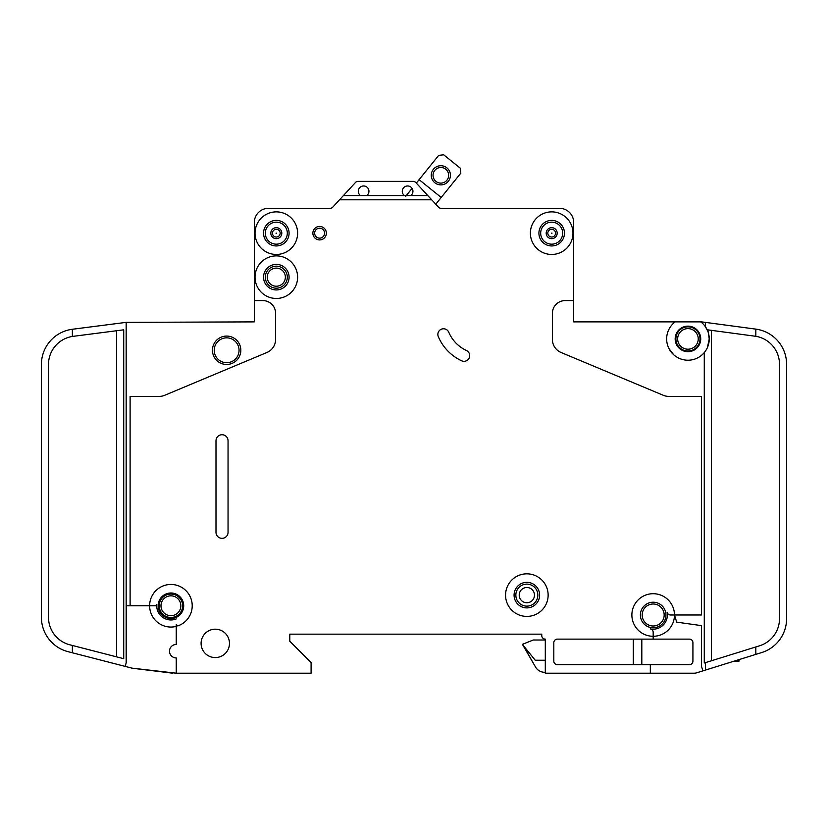 <?xml version="1.0" encoding="UTF-8"?>
<svg xmlns="http://www.w3.org/2000/svg" width="828" height="828" viewBox="0 0 828 828"><rect width="100%" height="100%" fill="white"/><g stroke="black" fill="none" stroke-linecap="round" stroke-linejoin="round"><path stroke-width="1.24" d="M450.432 175.308A9.584 9.584 0 0 1 440.848 184.882A9.584 9.584 0 0 1 431.264 175.308A9.584 9.584 0 0 1 440.848 165.724A9.584 9.584 0 0 1 450.432 175.308M433.044 175.308A7.804 7.804 0 0 0 440.848 183.112A7.804 7.804 0 0 0 448.652 175.308A7.804 7.804 0 0 0 440.848 167.494A7.804 7.804 0 0 0 433.044 175.308M435.766 204.216L460.803 173.166L460.275 168.177L443.694 154.805L438.705 155.343L416.318 183.112L415.759 182.502A3.55 3.55 0 0 0 413.151 181.363L358.069 181.363A3.55 3.55 0 0 0 355.46 182.502L343.444 195.553L366.804 195.553A5.32 5.32 0 0 0 363.606 185.969A5.32 5.32 0 0 0 360.418 195.553M412.065 188.38L405.71 196.267M441.21 197.468L419.103 179.655M739.052 659.605L739.052 661.127L734.167 661.127M272.443 233.165A3.871 3.871 0 0 1 276.314 229.304A3.871 3.871 0 0 1 280.185 233.165A3.871 3.871 0 0 1 276.314 237.036A3.871 3.871 0 0 1 272.443 233.165M547.815 233.165A3.871 3.871 0 0 1 551.686 229.304A3.871 3.871 0 0 1 555.557 233.165A3.871 3.871 0 0 1 551.686 237.036A3.871 3.871 0 0 1 547.815 233.165M675.886 338.911A12.068 12.068 0 0 0 687.954 350.979A12.068 12.068 0 0 0 700.012 338.911A12.068 12.068 0 0 0 687.954 326.853A12.068 12.068 0 0 0 675.886 338.911M675.172 321.885A21.29 21.29 0 0 0 666.654 338.911L666.706 337.493L666.654 338.911A21.29 21.29 0 0 0 687.954 360.211A21.29 21.29 0 0 0 709.244 338.911L707.412 347.543L709.244 338.911A21.29 21.29 0 0 0 700.726 321.885L573.69 321.885L573.69 222.525A14.19 14.19 0 0 0 559.49 208.325L440.972 208.325A3.55 3.55 0 0 1 438.498 207.186L431.709 199.807L339.521 199.807L332.732 207.186A3.55 3.55 0 0 1 330.258 208.325L268.51 208.325A14.19 14.19 0 0 0 254.31 222.525L254.31 300.595L262.828 300.595A12.772 12.772 0 0 1 275.61 313.367L275.61 339.408A14.19 14.19 0 0 1 266.895 352.5L164.679 395.298A14.19 14.19 0 0 1 159.204 396.405L130.11 396.405L130.11 605.765L126.57 605.765L126.57 661.251L125.235 666.405L72.367 652.785L72.367 645.457L69.8 644.795A28.39 28.39 0 0 1 48.5 617.305L48.5 364.465A28.39 28.39 0 0 1 72.367 336.437L72.367 329.265A35.49 35.49 0 0 0 41.4 364.465L41.4 617.305A35.49 35.49 0 0 0 68.031 651.667L72.367 652.785M709.244 338.911L707.826 329.865L755.819 336.303L755.819 329.12L705.394 322.382L705.394 326.708L707.826 331.272M675.172 338.911A12.772 12.772 0 0 0 687.954 351.693A12.772 12.772 0 0 0 700.726 338.911A12.772 12.772 0 0 0 687.954 326.139A12.772 12.772 0 0 0 675.172 338.911M669.024 348.681L673.568 354.612L670.276 350.782M267.268 277.173A9.046 9.046 0 0 0 276.314 286.219A9.046 9.046 0 0 0 285.36 277.173A9.046 9.046 0 0 0 276.314 268.117A9.046 9.046 0 0 0 267.268 277.173M519.218 595.125A7.628 7.628 0 0 0 526.846 602.753A7.628 7.628 0 0 0 534.474 595.125A7.628 7.628 0 0 0 526.846 587.497A7.628 7.628 0 0 0 519.218 595.125M437.857 334.419A5.682 5.682 0 0 1 448.755 332.204A35.49 35.49 0 0 0 466.423 350.492A5.682 5.682 0 0 1 469.176 358.038A5.682 5.682 0 0 1 461.631 360.791A46.844 46.844 0 0 1 438.302 336.634A5.682 5.682 0 0 1 437.857 334.419M551.365 233.165L552.007 233.165L551.365 233.165M275.993 233.165L276.635 233.165L275.993 233.165M130.11 605.765L149.63 605.765A21.29 21.29 0 0 1 191.651 600.9A21.29 21.29 0 0 1 178.144 625.792A1.418 1.418 0 0 1 176.25 624.457L176.25 644.443A6.738 6.738 0 0 0 169.502 651.191A6.738 6.738 0 0 0 176.25 657.929L176.25 673.195L311.09 673.195L311.09 662.545L289.8 641.255L289.8 634.155L541.75 634.155L541.75 635.573A3.55 3.55 0 0 0 545.3 639.123L545.3 673.195L650.332 673.195L650.332 664.677L557.358 664.677A3.55 3.55 0 0 1 553.818 661.127L553.818 642.673A3.55 3.55 0 0 1 557.358 639.123L653.178 639.123L653.178 636.287A21.29 21.29 0 0 0 674.468 614.997L676.704 622.149L701.43 625.626L701.43 666.095L702.92 670.856L705.394 670.09L705.394 662.648L704.276 663L704.276 352.583M297.604 277.173A21.29 21.29 0 0 0 276.314 255.883A21.29 21.29 0 0 0 255.024 277.173A21.29 21.29 0 0 0 276.314 298.463A21.29 21.29 0 0 0 297.604 277.173M297.604 233.165A21.29 21.29 0 0 0 276.314 211.875A21.29 21.29 0 0 0 255.024 233.165A21.29 21.29 0 0 0 276.314 254.455A21.29 21.29 0 0 0 297.604 233.165M548.136 595.125A21.29 21.29 0 0 0 526.846 573.835A21.29 21.29 0 0 0 505.556 595.125A21.29 21.29 0 0 0 526.846 616.415A21.29 21.29 0 0 0 548.136 595.125M514.074 595.125A12.772 12.772 0 0 0 526.846 607.897A12.772 12.772 0 0 0 539.618 595.125A12.772 12.772 0 0 0 526.846 582.343A12.772 12.772 0 0 0 514.074 595.125M674.468 614.997A21.29 21.29 0 0 0 653.178 593.707A21.29 21.29 0 0 0 631.878 614.997A21.29 21.29 0 0 0 653.178 636.287L653.178 632.375A3.55 3.55 0 0 0 650.332 628.897A14.19 14.19 0 0 0 667.078 612.151A3.55 3.55 0 0 0 670.556 614.997L701.43 614.997L701.43 396.405L668.796 396.405A14.19 14.19 0 0 1 663.321 395.298L561.105 352.5A14.19 14.19 0 0 1 552.39 339.408L552.39 313.367A12.772 12.772 0 0 1 565.172 300.595L573.69 300.595L573.69 222.525M572.976 233.165A21.29 21.29 0 0 0 551.686 211.875A21.29 21.29 0 0 0 530.396 233.165A21.29 21.29 0 0 0 551.686 254.455A21.29 21.29 0 0 0 572.976 233.165M158.148 605.765A12.772 12.772 0 0 0 170.92 618.547A12.772 12.772 0 0 0 183.702 605.765A12.772 12.772 0 0 0 170.92 592.993A12.772 12.772 0 0 0 158.148 605.765M176.25 618.93A14.19 14.19 0 0 1 156.792 604.481A1.418 1.418 0 0 1 155.374 605.765L149.63 605.765A21.29 21.29 0 0 0 176.25 626.382L176.25 624.457M263.542 277.173A12.772 12.772 0 0 0 276.314 289.945A12.772 12.772 0 0 0 289.086 277.173A12.772 12.772 0 0 0 276.314 264.391A12.772 12.772 0 0 0 263.542 277.173M201.09 643.387A14.19 14.19 0 0 0 215.28 657.577A14.19 14.19 0 0 0 229.47 643.387A14.19 14.19 0 0 0 215.28 629.187A14.19 14.19 0 0 0 201.09 643.387M159.214 605.765A11.706 11.706 0 0 0 170.92 617.481A11.706 11.706 0 0 0 182.636 605.765A11.706 11.706 0 0 0 170.92 594.059A11.706 11.706 0 0 0 159.214 605.765M640.396 614.997A12.772 12.772 0 0 0 653.178 627.769A12.772 12.772 0 0 0 665.95 614.997A12.772 12.772 0 0 0 653.178 602.215A12.772 12.772 0 0 0 640.396 614.997M263.542 233.165A12.772 12.772 0 0 0 276.314 245.947A12.772 12.772 0 0 0 289.086 233.165A12.772 12.772 0 0 0 276.314 220.393A12.772 12.772 0 0 0 263.542 233.165M538.914 233.165A12.772 12.772 0 0 0 551.686 245.947A12.772 12.772 0 0 0 564.458 233.165A12.772 12.772 0 0 0 551.686 220.393A12.772 12.772 0 0 0 538.914 233.165M312.87 233.165A6.738 6.738 0 0 0 319.608 239.913A6.738 6.738 0 0 0 326.346 233.165A6.738 6.738 0 0 0 319.608 226.427A6.738 6.738 0 0 0 312.87 233.165M404.416 195.553L410.802 195.553A5.32 5.32 0 0 0 407.614 185.969A5.32 5.32 0 0 0 404.416 195.553L366.804 195.553M212.444 350.275A14.19 14.19 0 0 0 226.634 364.465A14.19 14.19 0 0 0 240.834 350.275A14.19 14.19 0 0 0 226.634 336.075A14.19 14.19 0 0 0 212.444 350.275M676.435 356.827L677.107 357.241M674.282 355.243C678.277 358.11 678.277 358.11 674.282 355.243M705.394 322.382L701.906 321.916A3.55 3.55 0 0 0 701.43 321.885L700.726 321.885M410.802 195.553L427.786 195.553L431.709 199.807M427.786 195.553L415.759 182.502M339.521 199.807L343.444 195.553M228.052 532.311A6.034 6.034 0 0 1 222.018 538.345A6.034 6.034 0 0 1 215.994 532.311L215.994 440.755A6.034 6.034 0 0 1 222.018 434.731A6.034 6.034 0 0 1 228.052 440.755L228.052 532.311M653.178 639.123L689.372 639.123A3.55 3.55 0 0 1 692.922 642.673L692.922 661.127A3.55 3.55 0 0 1 689.372 664.677L650.332 664.677M702.92 670.856L695.416 673.195L650.332 673.195M254.31 300.595L254.31 321.885L126.166 322.361L126.166 662.773M694.34 673.195A7.1 7.1 0 0 0 696.451 672.874L701.43 671.322M705.394 670.09L761.667 652.567A35.49 35.49 0 0 0 786.6 618.682L786.6 618.547M761.667 652.567L755.819 654.389L761.667 652.567L755.819 654.389L755.819 646.958L705.394 662.648M176.25 673.195L131.89 668.124A7.1 7.1 0 0 0 132.801 668.289L172.7 673.195M786.6 618.682L786.6 364.299A35.49 35.49 0 0 0 755.819 329.12M41.421 618.547L41.659 621.559M755.819 336.303A28.39 28.39 0 0 1 779.5 364.299L779.5 618.682A28.39 28.39 0 0 1 759.555 645.788L755.819 646.958M72.367 329.265L126.166 322.361M72.367 336.437L123.724 329.823L123.724 658.684L72.367 645.457M358.069 181.363L413.151 181.363M131.89 668.124L125.235 666.405M41.4 605.765L41.4 617.305L41.4 605.765M786.6 364.299L786.6 372.983M545.3 640.013L533.232 640.013L522.582 644.267L535.488 666.985A10.65 10.65 0 0 0 544.71 672.305L545.3 672.305M535.488 666.985L522.582 644.629L535.23 660.237L545.3 660.237M633.306 664.677L633.306 639.123M641.814 664.677L641.814 639.123M676.869 334.139L676.393 335.443M675.969 337.493C677.635 331.666 677.635 331.666 675.969 337.493M666.706 337.493L666.654 338.911L666.706 337.493M329.896 208.325L268.51 208.325M289.8 641.255L289.8 634.155L541.75 634.155L541.75 635.573A3.55 3.55 0 0 0 545.3 639.123M675.979 337.451L676.859 334.17M737.634 661.127L737.634 660.051M736.206 661.127L736.206 660.496M265.312 233.165A11.002 11.002 0 0 0 276.314 244.167A11.002 11.002 0 0 0 287.316 233.165A11.002 11.002 0 0 0 276.314 222.163A11.002 11.002 0 0 0 265.312 233.165M270.818 233.165A5.496 5.496 0 0 1 276.314 227.669A5.496 5.496 0 0 1 281.81 233.165A5.496 5.496 0 0 1 276.314 238.661A5.496 5.496 0 0 1 270.818 233.165M540.684 233.165A11.002 11.002 0 0 0 551.686 244.167A11.002 11.002 0 0 0 562.688 233.165A11.002 11.002 0 0 0 551.686 222.163A11.002 11.002 0 0 0 540.684 233.165M546.19 233.165A5.496 5.496 0 0 1 551.686 227.669A5.496 5.496 0 0 1 557.182 233.165A5.496 5.496 0 0 1 551.686 238.661A5.496 5.496 0 0 1 546.19 233.165M214.214 350.275A12.42 12.42 0 0 0 226.634 362.695A12.42 12.42 0 0 0 239.054 350.275A12.42 12.42 0 0 0 226.634 337.855A12.42 12.42 0 0 0 214.214 350.275M677.656 338.911A10.288 10.288 0 0 0 687.954 349.209A10.288 10.288 0 0 0 698.242 338.911A10.288 10.288 0 0 0 687.954 328.623A10.288 10.288 0 0 0 677.656 338.911M642.176 614.997A11.002 11.002 0 0 0 653.178 625.999A11.002 11.002 0 0 0 664.17 614.997A11.002 11.002 0 0 0 653.178 603.995A11.002 11.002 0 0 0 642.176 614.997M160.984 605.765A9.936 9.936 0 0 0 170.92 615.701A9.936 9.936 0 0 0 180.856 605.765A9.936 9.936 0 0 0 170.92 595.829A9.936 9.936 0 0 0 160.984 605.765M515.844 595.125A11.002 11.002 0 0 0 526.846 606.127A11.002 11.002 0 0 0 537.848 595.125A11.002 11.002 0 0 0 526.846 584.123A11.002 11.002 0 0 0 515.844 595.125M265.312 277.173A11.002 11.002 0 0 0 276.314 288.175A11.002 11.002 0 0 0 287.316 277.173A11.002 11.002 0 0 0 276.314 266.171A11.002 11.002 0 0 0 265.312 277.173M314.64 233.165A4.968 4.968 0 0 0 319.608 238.133A4.968 4.968 0 0 0 324.576 233.165A4.968 4.968 0 0 0 319.608 228.197A4.968 4.968 0 0 0 314.64 233.165M711.366 330.341L711.366 660.796M116.634 656.863L116.634 330.734"/></g></svg>
